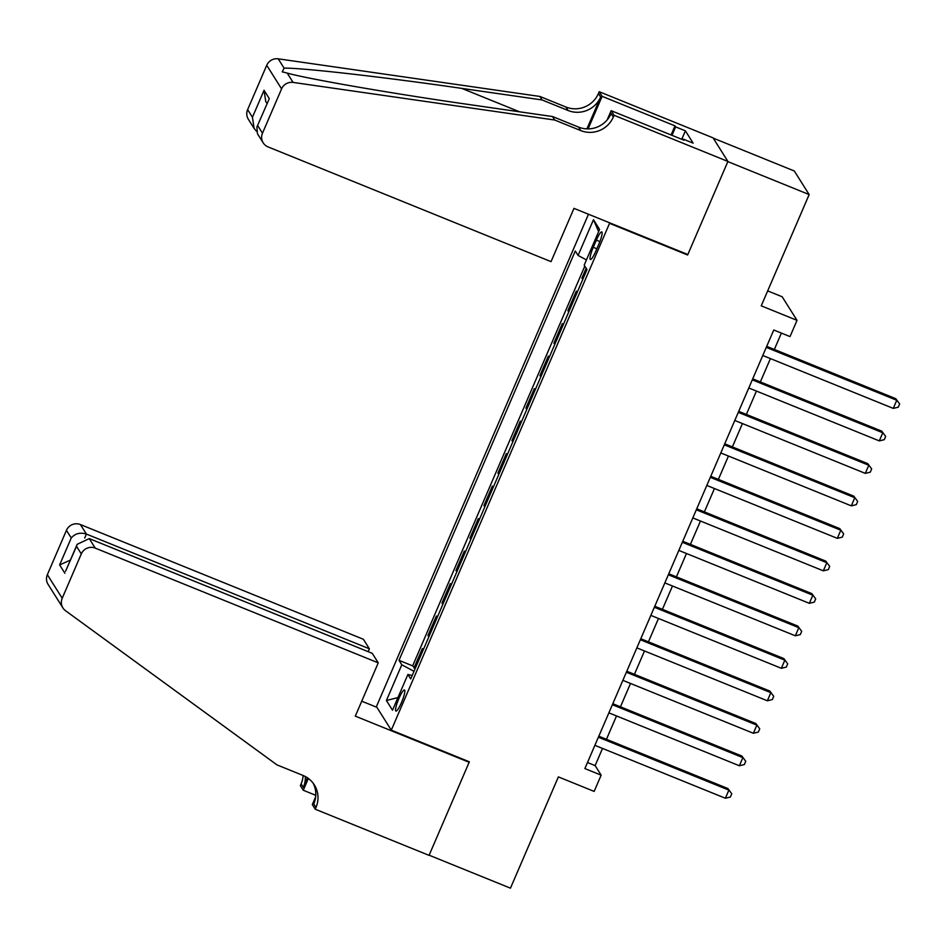 <?xml version="1.0" encoding="UTF-8"?>
<svg xmlns="http://www.w3.org/2000/svg" width="947" height="947" viewBox="0 0 947 947"><rect width="100%" height="100%" fill="white"/><g stroke="black" fill="none" stroke-linecap="round" stroke-linejoin="round"><path stroke-width="1.42" d="M401.481 702.567A11.4 1.977 -67.9 0 0 404.476 689.961A11.4 1.977 -67.9 0 0 398.912 698.484A11.4 1.977 -67.9 0 0 395.917 711.09A11.4 1.977 -67.9 0 0 401.481 702.567M588.478 214.235L376.433 706.58L391.289 730.149L609.548 223.35L609.063 222.581M713.221 138.12L794.308 170.993L809.164 194.573L761.246 305.834L797.019 320.346L782.175 296.766L767.674 290.895M391.289 730.149L469.357 761.802L429.133 855.2L510.457 888.168L558.375 776.895L594.148 791.408L601.144 775.167L595.13 765.602L602.517 748.426M687.131 254.234L687.617 255.003L727.841 161.606L809.164 194.573M586.157 268.261L581.884 278.158L583.103 278.655M577.137 292.493L576.297 291.155L567.904 310.652L569.111 311.137M563.145 324.987L562.305 323.637L553.912 343.134L555.12 343.619M549.153 357.469L548.313 356.131L539.92 375.616L541.128 376.113M535.162 389.951L534.321 388.613L525.928 408.11L527.136 408.595M521.17 422.445L520.329 421.107L511.936 440.592L513.144 441.089M507.178 454.927L506.337 453.589L497.944 473.086L499.152 473.571M493.198 487.421L492.345 486.071L483.953 505.568L485.16 506.053M479.206 519.903L478.353 518.565L469.961 538.05L471.168 538.547M465.214 552.397L464.361 551.047L455.969 570.544L457.176 571.029M451.222 584.879L450.37 583.541L441.977 603.026L443.196 603.523M437.23 617.361L436.378 616.024L427.985 635.52L429.204 636.005M797.019 320.346L790.023 336.587L773.758 329.994L584.879 768.573L601.144 775.167M596.361 240.159L593.284 247.309A11.044 1.906 -67.9 0 0 590.383 259.525A11.044 1.906 -67.9 0 0 595.781 251.263L598.859 244.113A11.044 1.906 -67.9 0 0 601.759 231.897A11.044 1.906 -67.9 0 0 596.361 240.159L599.877 241.592M412.194 675.495L407.897 674.477L410.714 678.94L586.998 269.599L584.192 265.136L599.581 229.399L593.473 219.716L578.084 255.453L575.279 250.991L398.995 660.331L401.8 664.794L413.993 671.316M407.897 674.477L392.508 710.214L386.412 700.52L401.8 664.794M582.736 279.495L581.884 278.158M584.808 266.119L412.655 665.871L415.212 668.499M423.238 649.855L422.386 648.506L413.993 668.002M428.837 636.858L427.985 635.52M442.829 604.375L441.977 603.026M456.821 571.881L455.969 570.544M470.801 539.399L469.961 538.05M484.793 506.905L483.953 505.568M498.785 474.423L497.944 473.086M512.777 441.941L511.936 440.592M526.769 409.447L525.928 408.11M540.761 376.965L539.92 375.616M554.753 344.471L553.912 343.134M568.745 311.989L567.904 310.652M687.617 255.003L609.548 223.35M606.459 739.299L616.509 715.944M620.451 706.817L630.501 683.462M634.431 674.323L644.493 650.968M648.423 641.841L658.485 618.486M662.415 609.347L672.477 585.992M676.407 576.865L686.468 553.51M690.399 544.383L700.46 521.028M704.39 511.889L714.452 488.534M718.382 479.407L728.444 456.052M732.374 446.913L742.436 423.558M746.366 414.431L756.428 391.075M760.358 381.937L770.42 358.582M774.35 349.455L781.393 333.084M587.495 762.513L595.13 765.602M586.442 259.916L578.084 255.453M412.655 665.871L398.995 660.331M598.634 231.613L593.473 219.716M386.412 700.52L397.953 697.572M766.277 347.371L896.773 400.273L893.27 408.394L762.785 355.492M766.715 346.365L895.767 398.687L899.65 403.943L898.253 407.198L893.27 408.394M895.767 398.687L899.65 403.943M551.036 261.632L268.048 146.903A10.689 10.453 147.8 0 1 262.485 133.207L281.579 88.864L266.734 65.284A10.689 10.453 -32.2 0 1 278.229 58.832L539.861 96.452L565.88 107.011A24.942 24.385 147.8 0 0 598.445 93.493L599.214 91.705L713.055 137.86L727.912 161.44L687.83 254.518L573.977 208.364L551.036 261.632M539.861 96.452L542.051 99.944L461.828 88.402C385.05 77.216 301.122 67.651 284.1 68.16L282.206 71.842L287.201 73.085C308.32 79.075 395.716 94.144 472.293 105.01L552.515 116.54L578.534 127.087A24.942 24.385 147.8 0 0 611.099 113.581L613.301 117.073L614.07 115.285L727.912 161.44M552.515 116.54L554.717 120.032L580.736 130.579A24.942 24.385 147.8 0 0 613.301 117.073M586.903 128.875L600.647 96.985A24.942 24.385 147.8 0 1 568.082 110.491L542.051 99.944M247.629 109.627L252.435 117.25L254.127 128.461L248.351 119.286A10.689 10.453 -32.2 0 1 247.629 109.627L266.734 65.284M287.201 73.085L293.085 82.413L554.717 120.032M671.068 134.959L674.986 125.868L675.625 126.886L671.991 135.326M683.095 139.836L683.379 139.185L693.133 143.139L685.391 130.84L675.625 126.886M683.379 139.185L684.018 140.203L611.158 110.669L614.07 115.285M599.214 91.705L602.126 96.334L588.099 128.899M674.986 125.868L602.126 96.334M607.181 119.902L611.158 110.669M293.085 82.413A10.689 10.453 147.8 0 0 281.579 88.864M685.391 130.84L681.745 139.28M254.127 128.461L256.412 131.136M252.435 117.25L264.047 90.285L265.74 101.495L267.018 103.519M264.047 90.285L269.303 98.63L256.897 127.016L257.418 133.681L263.195 142.867M269.303 98.63L256.897 127.016M368.158 651.666L369.389 648.802L363.388 639.272L80.4 524.543L86.402 534.072L84.697 538.038M369.389 648.802L86.402 534.072C80.175 532.19 75.121 533.481 71.25 537.955L66.444 530.332L47.35 574.687L62.206 598.255A10.689 10.453 147.8 0 0 65.544 610.732L276.986 764.892L303.004 775.451A24.942 24.385 -32.2 0 1 315.99 807.424L315.221 809.212L429.062 855.366L469.144 762.288L468.658 761.518M469.144 762.288L355.303 716.133L378.244 662.853L95.256 548.124A10.689 10.453 147.8 0 0 81.3 553.912L62.206 598.255M315.777 795.326L303.277 790.248L300.365 785.631L301.134 783.844A24.942 24.385 -32.2 0 0 303.111 775.486M315.221 809.212L312.309 804.583L315.671 796.782M376.918 707.338L361.742 701.182M378.244 662.853L372.242 653.323L89.255 538.594L95.256 548.124M307.432 777.795L303.336 787.336L301.134 783.844M308.355 778.446L303.277 790.248M62.916 607.915L48.06 584.335A10.689 10.453 -32.2 0 1 47.35 574.687M66.444 530.332A10.689 10.453 -32.2 0 1 80.4 524.543M313.149 783.193A24.942 24.385 -32.2 0 1 313.788 803.932L315.99 807.424M305.325 776.528A24.942 24.385 -32.2 0 1 303.336 787.336M81.3 553.912L76.506 546.301L77.181 544.324L89.255 538.594M76.506 546.301L65.556 571.29L77.181 544.324M64.893 573.266L59.637 564.921L70.374 560.103M752.285 379.854L882.782 432.767L879.278 440.888L748.793 387.974M752.723 378.847L881.775 431.169L885.658 436.437L884.261 439.68L879.278 440.888M881.775 431.169L885.658 436.437M738.293 412.347L868.79 465.249L865.298 473.37L734.801 420.468M738.731 411.329L867.783 463.651L871.666 468.919L870.269 472.174L865.298 473.37M867.783 463.651L871.666 468.919M724.301 444.83L854.798 497.731L851.306 505.852L720.809 452.95M724.739 443.823L853.792 496.145L857.674 501.413L856.277 504.656L851.306 505.852M853.792 496.145L857.674 501.413M710.309 477.324L840.806 530.225L837.314 538.346L706.817 485.444M710.747 476.305L839.8 528.627L843.682 533.895L842.285 537.15L837.314 538.346M839.8 528.627L843.682 533.895M696.329 509.806L826.814 562.707L823.322 570.828L692.825 517.926M696.755 508.799L825.808 561.121L829.69 566.377L828.294 569.632L823.322 570.828M825.808 561.121L829.69 566.377M682.337 542.288L812.822 595.201L809.33 603.322L678.833 550.408M682.763 541.282L811.816 593.603L815.698 598.871L814.302 602.114L809.33 603.322M811.816 593.603L815.698 598.871M668.345 574.782L798.83 627.683L795.338 635.804L664.841 582.902M668.771 573.775L797.836 626.085L801.707 631.353L800.31 634.608L795.338 635.804M797.836 626.085L801.707 631.353M654.353 607.264L784.838 660.166L781.346 668.298L650.849 615.384M654.791 606.258L783.844 658.579L787.726 663.847L786.318 667.09L781.346 668.298M783.844 658.579L787.726 663.847M640.361 639.758L770.846 692.659L767.354 700.78L636.858 647.878M640.799 638.74L769.852 691.061L773.735 696.329L772.326 699.584L767.354 700.78M769.852 691.061L773.735 696.329M626.369 672.24L756.866 725.142L753.362 733.262L622.866 680.36M626.807 671.234L755.86 723.555L759.743 728.823L758.346 732.067L753.362 733.262M755.86 723.555L759.743 728.823M612.378 704.722L742.874 757.636L739.37 765.756L608.874 712.854M612.816 703.716L741.868 756.037L745.751 761.305L744.354 764.549L739.37 765.756M741.868 756.037L745.751 761.305M598.386 737.216L728.882 790.118L725.378 798.238L594.894 745.336M598.824 736.21L727.876 788.531L731.759 793.787L730.362 797.043L725.378 798.238M727.876 788.531L731.759 793.787M596.859 248.753L593.284 247.309M578.534 127.087L580.736 130.579M568.082 110.491L565.88 107.011M257.691 125.596L262.485 133.207M278.229 58.832L284.1 68.16M600.647 96.985L598.445 93.493M461.828 88.402L519.524 111.793M59.637 564.921L71.25 537.955"/></g></svg>
